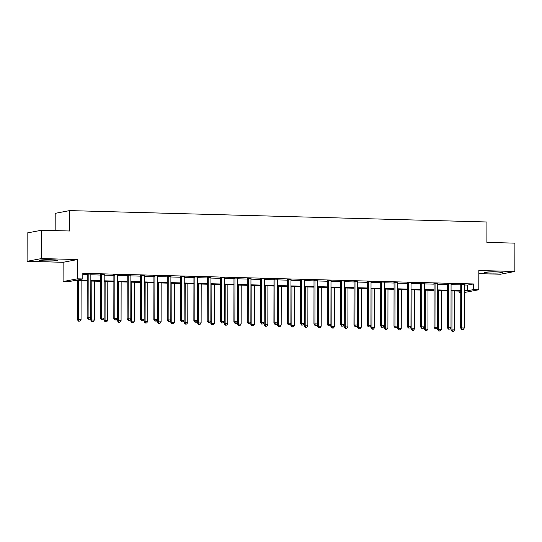 <?xml version="1.0" encoding="UTF-8"?>
<svg xmlns="http://www.w3.org/2000/svg" width="542" height="542" viewBox="0 0 542 542"><rect width="100%" height="100%" fill="white"/><g stroke="black" fill="none" stroke-linecap="round" stroke-linejoin="round"><path stroke-width="0.81" d="M45.406 260.905A8.862 0.623 -179.9 0 0 57.296 260.343A8.862 0.623 -179.9 0 0 51.47 259.747A8.862 0.623 -179.9 0 0 39.58 260.309A8.862 0.623 -179.9 0 0 45.406 260.905M490.476 273.046A8.862 0.623 -179.9 0 0 502.373 272.484A8.862 0.623 -179.9 0 0 496.547 271.888A8.862 0.623 -179.9 0 0 484.65 272.45A8.862 0.623 -179.9 0 0 490.476 273.046M87.201 280.946L74.261 280.593L68.427 281.704L63.089 281.555L77.479 278.812L82.818 278.961L76.984 280.072L87.201 280.349M63.123 262.294L77.513 259.55L41.49 258.568L41.544 230.235L27.147 232.979L27.1 261.312L63.123 262.294L63.089 281.555M55.169 230.607L55.203 213.345L69.593 210.601L486.919 221.99L486.885 242.389L514.9 243.148L514.853 271.481L478.83 270.499L478.796 289.76L464.399 292.504M478.823 273.635L500.456 274.225L514.853 271.481M460.761 292.409L459.067 292.362L460.761 292.036M459.067 291.088L459.067 292.362M41.49 258.568L27.1 261.312M464.413 284.977L467.631 285.065L473.471 283.954L82.824 273.297L82.818 278.961M82.824 274.564L87.208 274.686M90.853 274.787L100.555 275.051M104.193 275.146L113.895 275.411M117.533 275.512L127.235 275.776M130.873 275.878L140.574 276.142M144.219 276.237L153.921 276.508M157.559 276.603L167.261 276.867M170.899 276.969L180.601 277.233M184.239 277.335L193.941 277.599M197.586 277.694L207.281 277.958M210.926 278.06L220.628 278.324M224.266 278.425L233.968 278.69M237.606 278.784L247.308 279.055M250.953 279.15L260.648 279.415M264.293 279.516L273.995 279.78M277.633 279.882L287.335 280.146M290.973 280.241L300.675 280.505M304.313 280.607L314.014 280.871M317.659 280.973L327.361 281.237M330.999 281.339L340.701 281.603M344.339 281.698L354.041 281.962M357.679 282.064L367.381 282.328M371.026 282.429L380.728 282.694M384.366 282.788L394.068 283.053M397.706 283.154L407.408 283.419M411.046 283.52L420.748 283.784M424.393 283.886L434.088 284.15M437.733 284.245L447.435 284.509M451.073 284.611L460.775 284.875M464.467 284.32L460.646 284.218M451.127 283.954L447.299 283.852M437.787 283.595L433.959 283.486M424.447 283.229L420.619 283.12M411.1 282.863L407.279 282.761M397.76 282.497L393.939 282.396M384.42 282.138L380.592 282.03M371.08 281.772L367.252 281.671M357.734 281.406L353.912 281.305M344.394 281.047L340.572 280.939M331.054 280.681L327.226 280.573M317.714 280.316L313.886 280.214M304.374 279.95L300.546 279.848M291.027 279.591L287.206 279.482M277.687 279.225L273.859 279.123M264.347 278.859L260.519 278.757M251.007 278.493L247.179 278.392M237.66 278.134L233.839 278.026M224.32 277.768L220.492 277.667M210.98 277.402L207.152 277.301M197.64 277.043L193.812 276.935M184.294 276.677L180.472 276.569M170.954 276.312L167.132 276.21M157.614 275.946L153.786 275.844M144.274 275.587L140.446 275.478M130.927 275.221L127.106 275.119M117.587 274.855L113.766 274.753M104.247 274.496L100.419 274.387M90.907 274.13L87.079 274.022M77.513 259.55L77.479 278.812M473.471 283.954L473.457 289.618L478.796 289.76M41.544 230.235L69.559 231L69.593 210.601M464.406 291.345L464.901 291.25L464.406 291.237M460.761 291.135L451.059 290.871M447.421 290.769L437.719 290.505M434.081 290.41L424.379 290.139M420.741 290.045L411.039 289.78M407.394 289.679L397.692 289.414M394.054 289.313L384.353 289.049M380.714 288.954L371.013 288.69M367.374 288.588L357.673 288.324M354.028 288.222L344.333 287.958M340.688 287.856L330.986 287.592M327.348 287.497L317.646 287.233M314.008 287.131L304.306 286.867M300.668 286.765L290.966 286.501M287.321 286.406L277.619 286.142M273.981 286.041L264.279 285.776M260.641 285.675L250.939 285.41M247.301 285.309L237.599 285.045M233.954 284.95L224.252 284.685M220.614 284.584L210.913 284.32M207.274 284.218L197.573 283.954M193.934 283.859L184.233 283.588M180.588 283.493L170.886 283.229M167.248 283.127L157.546 282.863M153.908 282.761L144.206 282.497M140.568 282.402L130.866 282.138M127.221 282.036L117.526 281.772M113.881 281.671L104.179 281.406M100.541 281.305L90.839 281.041M464.406 290.641L467.624 290.729L473.457 289.618M90.839 280.451L100.541 280.715M104.179 280.817L113.881 281.081M117.526 281.176L127.228 281.44M130.866 281.542L140.568 281.806M144.206 281.908L153.908 282.172M157.546 282.267L167.248 282.538M170.893 282.633L180.594 282.897M184.233 282.999L193.934 283.263M197.573 283.364L207.274 283.629M210.913 283.723L220.614 283.988M224.259 284.089L233.954 284.354M237.599 284.455L247.301 284.719M250.939 284.821L260.641 285.085M264.279 285.18L273.981 285.444M277.626 285.546L287.321 285.81M290.966 285.912L300.668 286.176M304.306 286.271L314.008 286.535M317.646 286.637L327.348 286.901M330.986 287.003L340.688 287.267M344.333 287.368L354.034 287.633M357.673 287.727L367.374 287.992M371.013 288.093L380.714 288.358M384.353 288.459L394.054 288.723M397.699 288.818L407.401 289.089M411.039 289.184L420.741 289.448M424.379 289.55L434.081 289.814M437.719 289.916L447.421 290.18M451.066 290.275L460.761 290.539M467.631 285.065L467.624 290.729M461.743 284.597L460.775 284.787L460.7 328.073L461.669 327.89L461.743 284.597A1.138 1.064 79.2 0 0 461.669 284.177L461.615 284.028M462.177 329.441L463.247 329.468L462.177 329.441L461.669 327.89L464.338 327.964L464.413 284.672A1.138 1.064 79.2 0 1 464.494 284.252L464.548 284.11M460.775 284.787A1.138 1.064 79.2 0 0 460.7 284.36L460.564 284.001M460.7 328.073L461.791 329.516M463.247 329.468L464.338 327.964M450.978 327.625L450.971 329.929L454.616 329.814L454.684 290.966M452.014 290.898L451.947 329.739L452.455 331.291L452.062 331.365L453.518 331.325L452.455 331.291M454.616 329.814L453.518 331.325M452.062 331.365L450.971 329.929M448.403 284.238L447.435 284.421L447.36 327.707L448.329 327.524L448.403 284.238A1.138 1.064 79.2 0 0 448.329 283.812L448.275 283.669M448.837 329.075L449.901 329.102L448.837 329.075L448.329 327.524L450.998 327.598L451.073 284.306A1.138 1.064 79.2 0 1 451.154 283.886L451.208 283.744M447.435 284.421A1.138 1.064 79.2 0 0 447.353 283.994L447.225 283.635M447.36 327.707L448.444 329.15M449.901 329.102L450.998 327.598M435.063 283.873L434.088 284.055L434.013 327.348L434.989 327.158L435.063 283.873A1.138 1.064 79.2 0 0 434.989 283.446L434.935 283.303M435.497 328.709L436.561 328.743L435.497 328.709L434.989 327.158L437.658 327.233L437.733 283.947A1.138 1.064 79.2 0 1 437.807 283.527L437.861 283.385M434.088 284.055A1.138 1.064 79.2 0 0 434.013 283.635L433.878 283.276M434.013 327.348L435.104 328.784M436.561 328.743L437.658 327.233M421.723 283.507L420.748 283.696L420.673 326.982L421.649 326.799L421.723 283.507A1.138 1.064 79.2 0 0 421.649 283.087L421.595 282.938M422.15 328.35L423.221 328.377L422.15 328.35L421.649 326.799L424.311 326.867L424.393 283.581A1.138 1.064 79.2 0 1 424.467 283.161L424.522 283.019M420.748 283.696A1.138 1.064 79.2 0 0 420.673 283.27L420.538 282.91M420.673 326.982L421.764 328.418M423.221 328.377L424.311 326.867M437.638 327.26L437.631 329.563L441.276 329.448L441.344 290.607M438.674 290.532L438.607 329.38L439.108 330.932L438.722 330.999L440.179 330.959L439.108 330.932M441.276 329.448L440.179 330.959M438.722 330.999L437.631 329.563M424.298 326.894L424.291 329.197L427.929 329.089L427.997 290.241M425.334 290.166L425.267 329.014L425.768 330.566L425.382 330.64L426.839 330.593L425.768 330.566M427.929 329.089L426.839 330.593M425.382 330.64L424.291 329.197M410.951 326.535L410.951 328.838L414.589 328.723L414.657 289.875M411.988 289.807L411.92 328.648L412.428 330.2L412.042 330.274L413.499 330.227L412.428 330.2M414.589 328.723L413.499 330.227M412.042 330.274L410.951 328.838M408.383 283.148L407.408 283.33L407.333 326.616L408.302 326.433L408.383 283.148A1.138 1.064 79.2 0 0 408.302 282.721L408.248 282.572M408.81 327.985L409.881 328.012L408.81 327.985L408.302 326.433L410.971 326.508L411.046 283.215A1.138 1.064 79.2 0 1 411.127 282.795L411.182 282.653M407.408 283.33A1.138 1.064 79.2 0 0 407.333 282.904L407.198 282.545M407.333 326.616L408.424 328.059M409.881 328.012L410.971 326.508M397.611 326.169L397.611 328.472L401.249 328.357L401.317 289.516M398.648 289.442L398.58 328.289L399.088 329.834L398.695 329.909L400.152 329.868L399.088 329.834M401.249 328.357L400.152 329.868M398.695 329.909L397.611 328.472M395.037 282.782L394.068 282.965L393.993 326.257L394.962 326.067L395.037 282.782A1.138 1.064 79.2 0 0 394.962 282.355L394.908 282.213M395.47 327.619L396.534 327.646L395.47 327.619L394.962 326.067L397.632 326.142L397.706 282.856A1.138 1.064 79.2 0 1 397.787 282.429L397.842 282.287M394.068 282.965A1.138 1.064 79.2 0 0 393.993 282.538L393.858 282.179M393.993 326.257L395.077 327.693M396.534 327.646L397.632 326.142M384.271 325.803L384.264 328.106L387.909 327.998L387.977 289.15M385.308 289.076L385.24 327.924L385.748 329.475L385.355 329.55L386.812 329.502L385.748 329.475M387.909 327.998L386.812 329.502M385.355 329.55L384.264 328.106M381.697 282.416L380.728 282.599L380.647 325.891L381.622 325.708L381.697 282.416A1.138 1.064 79.2 0 0 381.622 281.989L381.568 281.847M382.13 327.253L383.194 327.287L382.13 327.253L381.622 325.708L384.292 325.776L384.366 282.49A1.138 1.064 79.2 0 1 384.441 282.07L384.495 281.928M380.728 282.599A1.138 1.064 79.2 0 0 380.647 282.179L380.511 281.82M380.647 325.891L381.737 327.327M383.194 327.287L384.292 325.776M370.931 325.444L370.924 327.741L374.563 327.632L374.63 288.784M371.968 288.71L371.9 327.558L372.401 329.109L372.015 329.184L373.472 329.136L372.401 329.109M374.563 327.632L373.472 329.136M372.015 329.184L370.924 327.741M368.357 282.05L367.381 282.24L367.307 325.525L368.282 325.342L368.357 282.05A1.138 1.064 79.2 0 0 368.282 281.63L368.228 281.481M368.784 326.894L369.854 326.921L368.784 326.894L368.282 325.342L370.952 325.417L371.026 282.125A1.138 1.064 79.2 0 1 371.101 281.704L371.155 281.562M367.381 282.24A1.138 1.064 79.2 0 0 367.307 281.813L367.171 281.454M367.307 325.525L368.397 326.968M369.854 326.921L370.952 325.417M357.584 325.078L357.584 327.382L361.223 327.266L361.29 288.419M358.621 288.351L358.553 327.192L359.061 328.743L358.675 328.818L360.132 328.777L359.061 328.743M361.223 327.266L360.132 328.777M358.675 328.818L357.584 327.382M355.017 281.691L354.041 281.874L353.967 325.159L354.935 324.976L355.017 281.691A1.138 1.064 79.2 0 0 354.935 281.264L354.881 281.122M355.444 326.528L356.514 326.555L355.444 326.528L354.935 324.976L357.605 325.051L357.679 281.759A1.138 1.064 79.2 0 1 357.761 281.339L357.815 281.196M354.041 281.874A1.138 1.064 79.2 0 0 353.967 281.447L353.831 281.088M353.967 325.159L355.057 326.602M356.514 326.555L357.605 325.051M344.245 324.712L344.245 327.016L347.883 326.901L347.95 288.059M345.281 287.985L345.213 326.833L345.721 328.384L345.329 328.452L346.785 328.411L345.721 328.384M347.883 326.901L346.785 328.411M345.329 328.452L344.245 327.016M341.67 281.325L340.701 281.508L340.627 324.8L341.596 324.611L341.67 281.325A1.138 1.064 79.2 0 0 341.596 280.898L341.541 280.756M342.104 326.162L343.167 326.196L342.104 326.162L341.596 324.611L344.265 324.685L344.339 281.4A1.138 1.064 79.2 0 1 344.421 280.98L344.475 280.837M340.701 281.508A1.138 1.064 79.2 0 0 340.627 281.088L340.491 280.729M340.627 324.8L341.717 326.237M343.167 326.196L344.265 324.685M330.905 324.346L330.898 326.65L334.543 326.541L334.61 287.694M331.941 287.619L331.873 326.467L332.382 328.018L331.989 328.093L333.445 328.046L332.382 328.018M334.543 326.541L333.445 328.046M331.989 328.093L330.898 326.65M328.33 280.959L327.361 281.149L327.28 324.434L328.256 324.252L328.33 280.959A1.138 1.064 79.2 0 0 328.256 280.532L328.201 280.39M328.764 325.803L329.827 325.83L328.764 325.803L328.256 324.252L330.925 324.319L330.999 281.034A1.138 1.064 79.2 0 1 331.074 280.614L331.135 280.471M327.361 281.149A1.138 1.064 79.2 0 0 327.28 280.722L327.151 280.363M327.28 324.434L328.371 325.871M329.827 325.83L330.925 324.319M317.565 323.987L317.558 326.291L321.203 326.176L321.27 287.328M318.601 287.26L318.533 326.101L319.035 327.653L318.649 327.727L320.105 327.68L319.035 327.653M321.203 326.176L320.105 327.68M318.649 327.727L317.558 326.291M314.99 280.6L314.014 280.783L313.94 324.069L314.916 323.886L314.99 280.6A1.138 1.064 79.2 0 0 314.916 280.173L314.861 280.024M315.417 325.437L316.487 325.464L315.417 325.437L314.916 323.886L317.585 323.96L317.659 280.668A1.138 1.064 79.2 0 1 317.734 280.248L317.788 280.106M314.014 280.783A1.138 1.064 79.2 0 0 313.94 280.356L313.804 279.997M313.94 324.069L315.031 325.512M316.487 325.464L317.585 323.96M302.077 325.071L303.147 325.098L302.077 325.071L301.576 323.52L301.65 280.234L300.675 280.417L300.6 323.709L304.238 323.594L304.218 325.925L307.856 325.81L307.924 286.969M305.254 286.894L305.187 325.735L305.695 327.287L305.309 327.361L306.765 327.321L305.695 327.287M307.856 325.81L306.765 327.321M305.309 327.361L304.218 325.925M301.65 280.234A1.138 1.064 79.2 0 0 301.569 279.808L301.515 279.665M304.448 279.74L304.394 279.882A1.138 1.064 79.2 0 0 304.319 280.309L304.238 323.594L303.147 325.098M300.675 280.417A1.138 1.064 79.2 0 0 300.6 279.99L300.464 279.631M300.6 323.709L301.691 325.146M290.878 323.256L290.878 325.559L294.516 325.444L294.584 286.603M291.914 286.528L291.847 325.376L292.355 326.928L291.962 327.002L293.418 326.955L292.355 326.928M294.516 325.444L293.418 326.955M291.962 327.002L290.878 325.559M288.303 279.868L287.335 280.051L287.26 323.344L288.229 323.154L288.303 279.868A1.138 1.064 79.2 0 0 288.229 279.442L288.175 279.299M288.737 324.705L289.807 324.739L288.737 324.705L288.229 323.154L290.898 323.228L290.973 279.943A1.138 1.064 79.2 0 1 291.054 279.523L291.108 279.381M287.335 280.051A1.138 1.064 79.2 0 0 287.26 279.631L287.125 279.272M287.26 323.344L288.351 324.78M289.807 324.739L290.898 323.228M277.538 322.89L277.531 325.193L281.176 325.085L281.244 286.237M278.574 286.162L278.507 325.01L279.015 326.562L278.622 326.636L280.078 326.589L279.015 326.562M281.176 325.085L280.078 326.589M278.622 326.636L277.531 325.193M274.963 279.503L273.995 279.692L273.92 322.978L274.889 322.795L274.963 279.503A1.138 1.064 79.2 0 0 274.889 279.083L274.835 278.934M275.397 324.346L276.461 324.373L275.397 324.346L274.889 322.795L277.558 322.863L277.633 279.577A1.138 1.064 79.2 0 1 277.714 279.157L277.768 279.015M273.995 279.692A1.138 1.064 79.2 0 0 273.913 279.265L273.785 278.906M273.92 322.978L275.004 324.421M276.461 324.373L277.558 322.863M264.198 322.531L264.191 324.834L267.836 324.719L267.904 285.871M265.234 285.803L265.167 324.644L265.668 326.196L265.282 326.27L266.739 326.223L265.668 326.196M267.836 324.719L266.739 326.223M265.282 326.27L264.191 324.834M261.623 279.144L260.648 279.326L260.573 322.612L261.549 322.429L261.623 279.144A1.138 1.064 79.2 0 0 261.549 278.717L261.495 278.568M262.057 323.981L263.121 324.008L262.057 323.981L261.549 322.429L264.218 322.504L264.293 279.211A1.138 1.064 79.2 0 1 264.367 278.791L264.421 278.649M260.648 279.326A1.138 1.064 79.2 0 0 260.573 278.9L260.438 278.541M260.573 322.612L261.664 324.055M263.121 324.008L264.218 322.504M250.858 322.165L250.851 324.468L254.489 324.353L254.557 285.512M251.894 285.438L251.82 324.285L252.328 325.83L251.942 325.905L253.399 325.864L252.328 325.83M254.489 324.353L253.399 325.864M251.942 325.905L250.851 324.468M248.283 278.778L247.308 278.961L247.233 322.253L248.209 322.063L248.283 278.778A1.138 1.064 79.2 0 0 248.202 278.351L248.148 278.209M248.71 323.615L249.781 323.642L248.71 323.615L248.209 322.063L250.871 322.138L250.953 278.852A1.138 1.064 79.2 0 1 251.027 278.432L251.082 278.29M247.308 278.961A1.138 1.064 79.2 0 0 247.233 278.534L247.098 278.175M247.233 322.253L248.324 323.689M249.781 323.642L250.871 322.138M237.511 321.799L237.511 324.102L241.149 323.994L241.217 285.146M238.548 285.072L238.48 323.92L238.988 325.471L238.602 325.546L240.059 325.498L238.988 325.471M241.149 323.994L240.059 325.498M238.602 325.546L237.511 324.102M234.943 278.412L233.968 278.602L233.893 321.887L234.862 321.704L234.943 278.412A1.138 1.064 79.2 0 0 234.862 277.985L234.808 277.843M235.37 323.249L236.441 323.283L235.37 323.249L234.862 321.704L237.532 321.772L237.606 278.486A1.138 1.064 79.2 0 1 237.687 278.066L237.742 277.924M233.968 278.602A1.138 1.064 79.2 0 0 233.893 278.175L233.758 277.816M233.893 321.887L234.984 323.323M236.441 323.283L237.532 321.772M224.171 321.44L224.164 323.737L227.809 323.628L227.877 284.78M225.208 284.706L225.14 323.554L225.648 325.105L225.255 325.18L226.712 325.132L225.648 325.105M227.809 323.628L226.712 325.132M225.255 325.18L224.164 323.737M221.597 278.046L220.628 278.236L220.553 321.521L221.522 321.338L221.597 278.046A1.138 1.064 79.2 0 0 221.522 277.626L221.468 277.477M222.03 322.89L223.094 322.917L222.03 322.89L221.522 321.338L224.192 321.413L224.266 278.121A1.138 1.064 79.2 0 1 224.347 277.7L224.402 277.558M220.628 278.236A1.138 1.064 79.2 0 0 220.547 277.809L220.418 277.45M220.553 321.521L221.637 322.964M223.094 322.917L224.192 321.413M210.831 321.074L210.824 323.378L214.469 323.262L214.537 284.415M211.868 284.347L211.8 323.188L212.308 324.739L211.915 324.814L213.372 324.773L212.308 324.739M214.469 323.262L213.372 324.773M211.915 324.814L210.824 323.378M208.257 277.687L207.288 277.87L207.207 321.155L208.182 320.972L208.257 277.687A1.138 1.064 79.2 0 0 208.182 277.26L208.128 277.118M208.69 322.524L209.754 322.551L208.69 322.524L208.182 320.972L210.852 321.047L210.926 277.755A1.138 1.064 79.2 0 1 211.001 277.335L211.055 277.192M207.288 277.87A1.138 1.064 79.2 0 0 207.207 277.443L207.071 277.084M207.207 321.155L208.297 322.598M209.754 322.551L210.852 321.047M197.491 320.708L197.484 323.012L201.123 322.897L201.19 284.055M198.528 283.981L198.46 322.829L198.961 324.38L198.575 324.455L200.032 324.407L198.961 324.38M201.123 322.897L200.032 324.407M198.575 324.455L197.484 323.012M194.917 277.321L193.941 277.504L193.867 320.796L194.842 320.607L194.917 277.321A1.138 1.064 79.2 0 0 194.842 276.894L194.788 276.752M195.344 322.158L196.414 322.192L195.344 322.158L194.842 320.607L197.512 320.681L197.586 277.396A1.138 1.064 79.2 0 1 197.661 276.976L197.715 276.833M193.941 277.504A1.138 1.064 79.2 0 0 193.867 277.084L193.731 276.725M193.867 320.796L194.957 322.233M196.414 322.192L197.512 320.681M184.144 320.342L184.144 322.646L187.783 322.537L187.85 283.69M185.181 283.615L185.113 322.463L185.621 324.014L185.235 324.089L186.692 324.041L185.621 324.014M187.783 322.537L186.692 324.041M185.235 324.089L184.144 322.646M181.577 276.955L180.601 277.145L180.527 320.43L181.495 320.247L181.577 276.955A1.138 1.064 79.2 0 0 181.495 276.535L181.441 276.386M182.004 321.799L183.074 321.826L182.004 321.799L181.495 320.247L184.165 320.315L184.239 277.03A1.138 1.064 79.2 0 1 184.321 276.61L184.375 276.467M180.601 277.145A1.138 1.064 79.2 0 0 180.527 276.718L180.391 276.359M180.527 320.43L181.617 321.873M183.074 321.826L184.165 320.315M170.805 319.983L170.805 322.287L174.443 322.172L174.51 283.324M171.841 283.256L171.773 322.097L172.281 323.649L171.889 323.723L173.345 323.676L172.281 323.649M174.443 322.172L173.345 323.676M171.889 323.723L170.805 322.287M168.23 276.596L167.261 276.779L167.187 320.065L168.155 319.882L168.23 276.596A1.138 1.064 79.2 0 0 168.155 276.169L168.101 276.02M168.664 321.433L169.727 321.46L168.664 321.433L168.155 319.882L170.825 319.956L170.899 276.664A1.138 1.064 79.2 0 1 170.981 276.244L171.035 276.102M167.261 276.779A1.138 1.064 79.2 0 0 167.187 276.352L167.051 275.993M167.187 320.065L168.271 321.508M169.727 321.46L170.825 319.956M157.465 319.617L157.458 321.921L161.103 321.806L161.17 282.965M158.501 282.89L158.433 321.738L158.941 323.283L158.549 323.357L160.005 323.317L158.941 323.283M161.103 321.806L160.005 323.317M158.549 323.357L157.458 321.921M154.89 276.23L153.921 276.413L153.84 319.705L154.816 319.516L154.89 276.23A1.138 1.064 79.2 0 0 154.816 275.803L154.761 275.661M155.324 321.067L156.387 321.094L155.324 321.067L154.816 319.516L157.485 319.59L157.559 276.305A1.138 1.064 79.2 0 1 157.634 275.878L157.695 275.736M153.921 276.413A1.138 1.064 79.2 0 0 153.84 275.986L153.711 275.627M153.84 319.705L154.931 321.142M156.387 321.094L157.485 319.59M141.977 320.701L143.047 320.735L141.977 320.701L141.476 319.157L141.55 275.864L140.574 276.047L140.5 319.34L144.145 319.224L144.118 321.555L147.756 321.447L147.824 282.599M145.161 282.524L145.093 321.372L145.595 322.924L145.209 322.998L146.665 322.951L145.595 322.924M147.756 321.447L146.665 322.951M145.209 322.998L144.118 321.555M141.55 275.864A1.138 1.064 79.2 0 0 141.476 275.438L141.421 275.295M144.348 275.377L144.294 275.519A1.138 1.064 79.2 0 0 144.219 275.939L144.145 319.224L143.047 320.735M140.574 276.047A1.138 1.064 79.2 0 0 140.5 275.627L140.364 275.268M140.5 319.34L141.591 320.776M130.778 318.892L130.778 321.189L134.416 321.081L134.484 282.233M131.814 282.158L131.747 321.006L132.255 322.558L131.869 322.632L133.325 322.585L132.255 322.558M134.416 321.081L133.325 322.585M131.869 322.632L130.778 321.189M128.21 275.499L127.235 275.688L127.16 318.974L128.129 318.791L128.21 275.499A1.138 1.064 79.2 0 0 128.129 275.079L128.075 274.93M128.637 320.342L129.707 320.369L128.637 320.342L128.129 318.791L130.798 318.865L130.873 275.573A1.138 1.064 79.2 0 1 130.954 275.153L131.008 275.011M127.235 275.688A1.138 1.064 79.2 0 0 127.16 275.261L127.024 274.902M127.16 318.974L128.251 320.417M129.707 320.369L130.798 318.865M117.438 318.527L117.438 320.83L121.076 320.715L121.144 281.867M118.474 281.799L118.407 320.64L118.915 322.192L118.522 322.266L119.978 322.226L118.915 322.192M121.076 320.715L119.978 322.226M118.522 322.266L117.438 320.83M114.863 275.14L113.895 275.322L113.82 318.608L114.789 318.425L114.863 275.14A1.138 1.064 79.2 0 0 114.789 274.713L114.735 274.57M115.297 319.976L116.367 320.004L115.297 319.976L114.789 318.425L117.458 318.5L117.533 275.207A1.138 1.064 79.2 0 1 117.614 274.787L117.668 274.645M113.895 275.322A1.138 1.064 79.2 0 0 113.82 274.896L113.684 274.537M113.82 318.608L114.911 320.051M116.367 320.004L117.458 318.5M104.098 318.161L104.091 320.464L107.736 320.349L107.804 281.508M105.134 281.433L105.067 320.281L105.575 321.833L105.182 321.901L106.639 321.86L105.575 321.833M107.736 320.349L106.639 321.86M105.182 321.901L104.091 320.464M101.523 274.774L100.555 274.957L100.473 318.249L101.449 318.059L101.523 274.774A1.138 1.064 79.2 0 0 101.449 274.347L101.395 274.205M101.957 319.611L103.021 319.644L101.957 319.611L101.449 318.059L104.118 318.134L104.193 274.848A1.138 1.064 79.2 0 1 104.274 274.428L104.328 274.286M100.555 274.957A1.138 1.064 79.2 0 0 100.473 274.537L100.345 274.177M100.473 318.249L101.564 319.685M103.021 319.644L104.118 318.134M90.758 317.795L90.751 320.098L94.396 319.99L94.464 281.142M91.794 281.068L91.727 319.916L92.228 321.467L91.842 321.541L93.299 321.494L92.228 321.467M94.396 319.99L93.299 321.494M91.842 321.541L90.751 320.098M88.183 274.408L87.208 274.598L87.133 317.883L88.109 317.7L88.183 274.408A1.138 1.064 79.2 0 0 88.109 273.981L88.055 273.839M88.617 319.252L89.681 319.279L88.617 319.252L88.109 317.7L90.778 317.768L90.853 274.482A1.138 1.064 79.2 0 1 90.927 274.062L90.981 273.92M87.208 274.598A1.138 1.064 79.2 0 0 87.133 274.171L86.998 273.812M87.133 317.883L88.224 319.319M89.681 319.279L90.778 317.768M77.479 280.681L77.411 319.739L81.049 319.624L81.117 280.776M78.448 280.709L78.38 319.55L78.888 321.101L78.502 321.176L79.959 321.128L78.888 321.101M81.049 319.624L79.959 321.128M78.502 321.176L77.411 319.739M461.669 284.177L460.7 284.36M448.329 283.812L447.353 283.994M434.989 283.446L434.013 283.635M421.649 283.087L420.673 283.27M408.302 282.721L407.333 282.904M394.962 282.355L393.993 282.538M381.622 281.989L380.647 282.179M368.282 281.63L367.307 281.813M354.935 281.264L353.967 281.447M341.596 280.898L340.627 281.088M328.256 280.532L327.28 280.722M314.916 280.173L313.94 280.356M301.569 279.808L300.6 279.99M288.229 279.442L287.26 279.631M274.889 279.083L273.913 279.265M261.549 278.717L260.573 278.9M248.202 278.351L247.233 278.534M234.862 277.985L233.893 278.175M221.522 277.626L220.547 277.809M208.182 277.26L207.207 277.443M194.842 276.894L193.867 277.084M181.495 276.535L180.527 276.718M168.155 276.169L167.187 276.352M154.816 275.803L153.84 275.986M141.476 275.438L140.5 275.627M128.129 275.079L127.16 275.261M114.789 274.713L113.82 274.896M101.449 274.347L100.473 274.537M88.109 273.981L87.133 274.171"/></g></svg>
